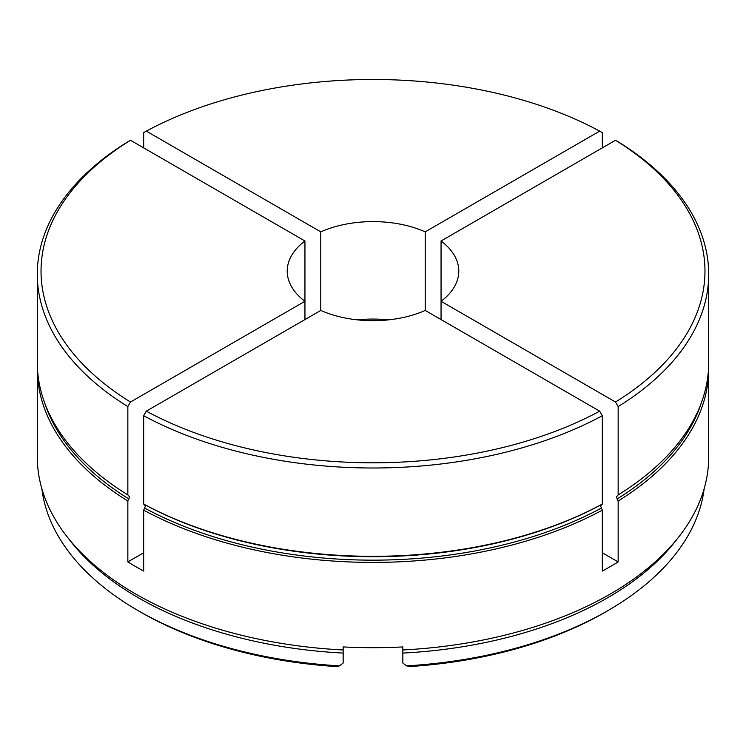 <?xml version="1.0" encoding="UTF-8"?>
<svg xmlns="http://www.w3.org/2000/svg" width="746" height="746" viewBox="0 0 746 746"><rect width="100%" height="100%" fill="white"/><g stroke="black" fill="none" stroke-linecap="round" stroke-linejoin="round"><path stroke-width="1.12" d="M708.663 365.549A335.7 193.811 180 0 1 708.7 368.599A335.7 193.811 180 0 1 618.154 501.004L618.154 561.915A335.7 193.811 0 0 1 602.33 571.054L602.33 510.143A335.7 193.811 180 0 1 143.67 510.143L143.67 571.054A335.7 193.811 0 0 1 127.846 561.915L127.846 501.004L129.608 496.939L127.846 494.915A335.7 193.811 180 0 1 37.3 362.509L37.3 274.183A335.7 193.811 180 0 1 127.846 141.787L130.485 140.267L304.946 240.986A85.79 49.534 180 0 0 287.21 271.143A85.79 49.534 180 0 0 304.946 301.3L130.485 402.019L127.846 406.589L127.846 494.915M143.67 504.044L143.67 415.727L146.309 411.158A331.97 191.657 0 0 0 599.691 411.158L602.33 415.727L602.33 504.044A335.7 193.811 180 0 1 143.67 504.044L145.433 506.077L143.67 510.143M602.33 510.143L600.567 506.077L602.33 504.044M618.154 494.915L618.154 406.589L615.515 402.019A331.97 191.657 0 0 0 704.97 271.143A331.97 191.657 0 0 0 615.515 140.267L618.154 141.787A335.7 193.811 180 0 1 708.7 274.183L708.7 362.509A335.7 193.811 180 0 1 618.154 494.915L616.392 496.939L618.154 501.004M607.738 610.713L605.109 612.242A328.24 189.512 180 0 1 410.3 666.523L406.57 665.87A331.97 191.657 0 0 0 607.738 610.713A331.97 191.657 0 0 0 704.14 488.77M41.86 488.77A331.97 191.657 0 0 0 138.262 610.713A331.97 191.657 0 0 0 339.43 665.87L343.16 663.035L343.16 653.076A331.97 191.657 180 0 1 69.956 540.44L66.553 536.048A335.7 193.811 180 0 1 37.3 456.916L37.3 368.599A335.7 193.811 180 0 1 37.337 365.549M708.7 368.599L708.7 456.916A335.7 193.811 180 0 1 679.447 536.048L676.044 540.44A331.97 191.657 180 0 1 402.84 653.076L402.84 663.035L406.57 665.87M679.447 536.048A335.7 193.811 180 0 1 402.84 649.971L402.84 653.076M441.054 319.568L441.054 301.3A85.79 49.534 180 0 0 458.79 271.143A85.79 49.534 180 0 0 441.054 240.986L615.515 140.267M127.846 501.004A335.7 193.811 180 0 1 37.3 368.599M402.84 649.971L402.84 646.922A335.7 193.811 180 0 1 343.16 646.922L343.16 649.971A335.7 193.811 180 0 1 66.553 536.048M339.43 665.87L335.7 666.523A328.24 189.512 180 0 1 140.891 612.242L138.262 610.713M343.16 653.076L343.16 649.971M602.33 415.727A335.7 193.811 180 0 1 143.67 415.727M708.7 274.183A335.7 193.811 180 0 1 618.154 406.589M602.33 147.876L602.33 132.648L599.691 131.128L425.229 231.847A85.79 49.534 180 0 0 320.771 231.847L146.309 131.128L143.67 132.648L143.67 147.876M127.846 406.589A335.7 193.811 180 0 1 37.3 274.183M615.515 402.019L441.054 301.3L441.054 240.986M130.485 140.267A331.97 191.657 0 0 0 130.485 402.019M146.309 411.158L320.771 310.439A85.79 49.534 180 0 0 425.229 310.439L599.691 411.158M599.691 131.128A331.97 191.657 0 0 0 146.309 131.128M127.846 561.915L143.67 552.777M304.946 240.986L304.946 319.568M320.771 231.847L320.771 310.439M425.229 310.439L425.229 231.847M618.154 561.915L602.33 552.777M357.623 319.866A85.79 49.534 180 0 1 388.377 319.866M128.993 499.018A334.077 192.878 180 0 1 44.639 402.812M601.183 508.157A334.077 192.878 180 0 1 144.817 508.157M701.361 402.812A334.077 192.878 180 0 1 617.007 499.018M601.183 504.706A334.077 192.878 180 0 1 144.817 504.706"/></g></svg>
